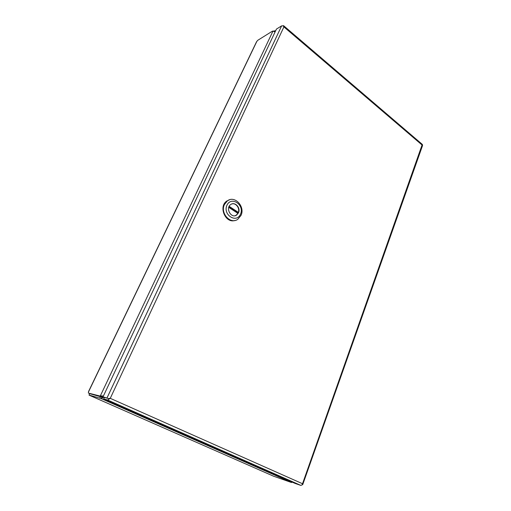 <?xml version="1.0" encoding="UTF-8"?>
<svg xmlns="http://www.w3.org/2000/svg" width="511" height="511" viewBox="0 0 511 511"><rect width="100%" height="100%" fill="white"/><g stroke="black" fill="none" stroke-linecap="round" stroke-linejoin="round"><path stroke-width="0.77" d="M103.676 398.906L104.372 397.424L108.773 398.644L108.811 399.289L107.674 400.043L103.676 398.906L295.205 483.457L300.838 485.405L302.11 484.907L422.054 145.003L283.912 26.898L110.261 398.331L302.25 483.604L302.723 484.626L302.199 484.479M108.779 398.65L103.018 396.823L108.773 398.644L109.399 398.414M302.723 484.626L422.597 145.411L422.054 145.009L422.469 144.575L422.169 144.274M302.212 484.402L302.653 484.575M108.562 398.503L110.255 398.325L108.811 399.289M282.922 25.767L283.624 25.697L283.918 26.898L283.107 25.825L281.618 25.869L276.438 29.089L103.018 396.823M283.637 25.761L283.35 26.08M274.516 31.484L274.841 30.794L273.794 31.069M275.589 30.903L274.841 30.794M101.689 396.466L88.377 393.068L100.501 396.657L102.852 395.98M88.377 393.068L88.524 391.579L256.503 41.851L257.691 40.35L271.871 31.503L272.995 31.018L275.052 32.033M103.394 396.012L100.341 395.872L272.995 31.018M101.893 397.117L89.681 393.642L89.003 395.048L101.197 398.586L101.893 397.117L103.222 396.913M292.228 482.141L291.526 482.486L290.459 482.148L273.666 476.239M89.585 395.361L89.003 395.048M291.526 482.486L101.197 398.586L103.784 397.162M229.528 199.782L226.827 201.015C218.184 206.438 225.415 223.677 234.907 220.471M241.007 215.399L237.807 219.289C230.563 224.783 219.966 213.247 224.438 204.521L227.408 200.849C234.747 195.106 245.389 206.668 241.007 215.399M226.935 205.256C231.208 195.764 244.775 204.86 240.515 214.179C236.446 223.722 222.579 214.786 226.935 205.256M238.458 212.832C240.962 207.862 234.913 201.277 230.748 204.521C225.083 208.124 231.279 219.047 236.67 215.022L238.458 212.832M235.06 215.699L236.369 215.093L238.158 212.908C240.247 208.718 236.159 202.714 232 203.908M228.756 207.37L237.915 213.387L238.356 212.391L229.171 206.348M228.973 206.763L237.762 212.538L238.356 212.391M237.526 213.132L237.762 212.538M107.674 400.043L300.838 485.405M281.618 25.869L107.01 397.928M99.153 396.063L100.501 396.657L99.805 398.126M256.873 41.334L88.48 391.963M89.559 395.354L273.826 476.309M283.624 25.697L422.431 144.498M226.827 201.015L227.408 200.849"/></g></svg>
